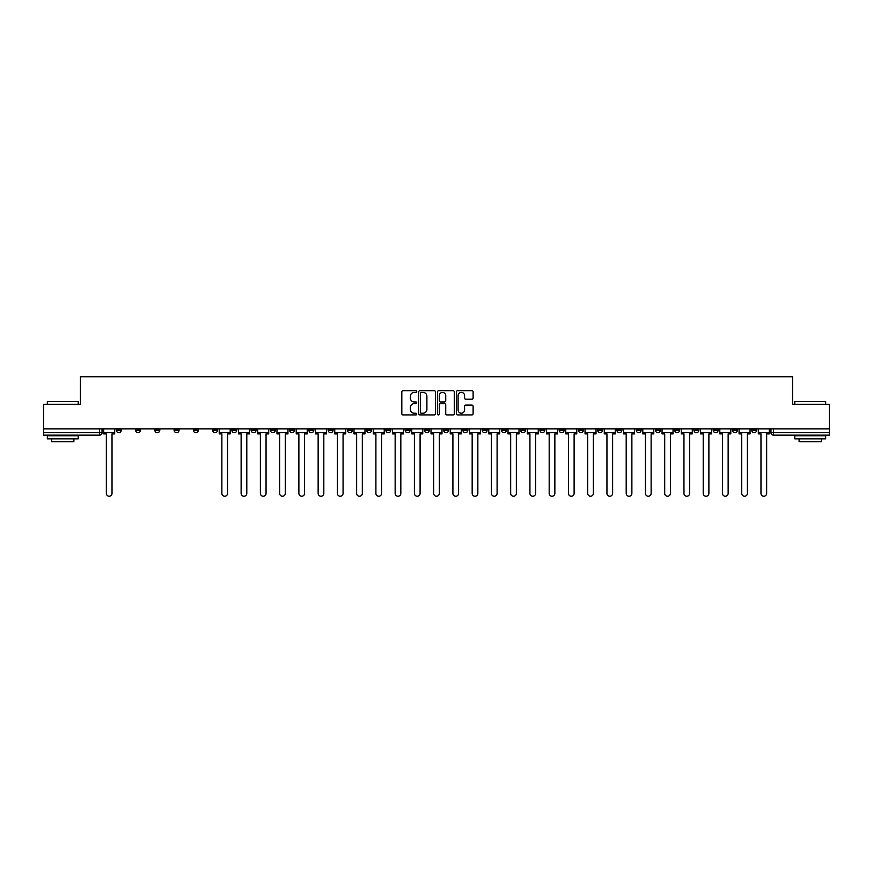 <?xml version="1.0" encoding="UTF-8"?>
<svg xmlns="http://www.w3.org/2000/svg" width="873" height="873" viewBox="0 0 873 873"><rect width="100%" height="100%" fill="white"/><g stroke="black" fill="none" stroke-linecap="round" stroke-linejoin="round"><path stroke-width="1.31" d="M416.748 391.541A0.851 0.851 0 0 0 415.908 390.689L403.031 390.689A1.211 1.211 0 0 0 401.82 391.901L401.82 413.704A1.211 1.211 0 0 0 403.031 414.926L415.908 414.926A0.851 0.851 0 0 0 416.748 414.075A0.851 0.851 0 0 0 415.908 413.224L414.239 413.224A3.874 3.874 0 0 1 410.365 409.35L410.365 407.527A3.874 3.874 0 0 1 414.239 403.653L415.908 403.653A0.851 0.851 0 0 0 416.748 402.802A0.851 0.851 0 0 0 415.908 401.962L414.239 401.962A3.874 3.874 0 0 1 410.365 398.077L410.365 396.266A3.874 3.874 0 0 1 414.239 392.392L415.908 392.392A0.851 0.851 0 0 0 416.748 391.541M751.718 428.85L751.718 430.203L756.651 430.203A2.466 2.466 0 0 1 754.185 432.67A2.466 2.466 0 0 1 751.718 430.203L751.718 428.85M636.199 428.85L636.199 430.203L641.131 430.203A2.466 2.466 0 0 1 638.665 432.67A2.466 2.466 0 0 1 636.199 430.203L636.199 428.85M616.938 428.85L616.938 430.203L621.882 430.203A2.466 2.466 0 0 1 619.415 432.67A2.466 2.466 0 0 1 616.938 430.203L616.938 428.85M501.418 428.85L501.418 430.203L506.362 430.203A2.466 2.466 0 0 1 503.885 432.67A2.466 2.466 0 0 1 501.418 430.203L501.418 428.85M482.169 428.85L482.169 430.203L487.101 430.203A2.466 2.466 0 0 1 484.635 432.67A2.466 2.466 0 0 1 482.169 430.203L482.169 428.85M462.908 428.85L462.908 430.203L467.852 430.203A2.466 2.466 0 0 1 465.385 432.67A2.466 2.466 0 0 1 462.908 430.203L462.908 428.85M424.409 428.85L424.409 430.203L429.341 430.203A2.466 2.466 0 0 1 426.875 432.67A2.466 2.466 0 0 1 424.409 430.203L424.409 428.85M385.899 430.203L385.899 428.85L385.899 430.203A2.466 2.466 0 0 0 388.365 432.67A2.466 2.466 0 0 1 385.899 430.203L390.831 430.203A2.466 2.466 0 0 1 388.365 432.67A2.466 2.466 0 0 0 390.831 430.203L390.831 428.85L390.831 430.203M366.638 430.203L366.638 428.85L366.638 430.203A2.466 2.466 0 0 0 369.115 432.67A2.466 2.466 0 0 1 366.638 430.203L371.582 430.203A2.466 2.466 0 0 1 369.115 432.67M347.389 430.203L347.389 428.85L347.389 430.203A2.466 2.466 0 0 0 349.855 432.67A2.466 2.466 0 0 1 347.389 430.203L352.332 430.203A2.466 2.466 0 0 1 349.855 432.67A2.466 2.466 0 0 0 352.332 430.203L352.332 428.85L352.332 430.203M328.139 428.85L328.139 430.203L333.071 430.203A2.466 2.466 0 0 1 330.605 432.67A2.466 2.466 0 0 1 328.139 430.203L328.139 428.85M308.878 428.85L308.878 430.203L313.822 430.203A2.466 2.466 0 0 1 311.355 432.67A2.466 2.466 0 0 1 308.878 430.203L308.878 428.85M289.629 428.85L289.629 430.203L294.561 430.203A2.466 2.466 0 0 1 292.095 432.67A2.466 2.466 0 0 1 289.629 430.203L289.629 428.85M270.379 430.203L270.379 428.85L270.379 430.203A2.466 2.466 0 0 0 272.845 432.67A2.466 2.466 0 0 1 270.379 430.203L275.311 430.203A2.466 2.466 0 0 1 272.845 432.67M231.869 430.203L231.869 428.85L231.869 430.203A2.466 2.466 0 0 0 234.335 432.67A2.466 2.466 0 0 1 231.869 430.203L236.801 430.203A2.466 2.466 0 0 1 234.335 432.67A2.466 2.466 0 0 0 236.801 430.203L236.801 428.85L236.801 430.203M212.619 430.203L212.619 428.85L212.619 430.203A2.466 2.466 0 0 0 215.085 432.67A2.466 2.466 0 0 1 212.619 430.203L217.552 430.203A2.466 2.466 0 0 1 215.085 432.67A2.466 2.466 0 0 0 217.552 430.203L217.552 428.85L217.552 430.203M193.359 430.203L193.359 428.85L193.359 430.203A2.466 2.466 0 0 0 195.825 432.67A2.466 2.466 0 0 1 193.359 430.203L198.302 430.203A2.466 2.466 0 0 1 195.825 432.67A2.466 2.466 0 0 0 198.302 430.203L198.302 428.85L198.302 430.203M174.109 430.203L174.109 428.85L174.109 430.203A2.466 2.466 0 0 0 176.575 432.67A2.466 2.466 0 0 1 174.109 430.203L179.041 430.203A2.466 2.466 0 0 1 176.575 432.67M154.848 430.203L154.848 428.85L154.848 430.203A2.466 2.466 0 0 0 157.326 432.67A2.466 2.466 0 0 1 154.848 430.203L159.792 430.203A2.466 2.466 0 0 1 157.326 432.67A2.466 2.466 0 0 0 159.792 430.203L159.792 428.85L159.792 430.203M135.599 430.203L135.599 428.85L135.599 430.203A2.466 2.466 0 0 0 138.065 432.67A2.466 2.466 0 0 1 135.599 430.203L140.531 430.203A2.466 2.466 0 0 1 138.065 432.67A2.466 2.466 0 0 0 140.531 430.203L140.531 428.85L140.531 430.203M471.9 399.234A1.211 1.211 0 0 0 473.111 398.023L473.111 391.901A1.211 1.211 0 0 0 471.9 390.689L457.605 390.689A1.211 1.211 0 0 0 456.393 391.901L456.393 413.704A1.211 1.211 0 0 0 457.605 414.926L471.9 414.926A1.211 1.211 0 0 0 473.111 413.704L473.111 406.316A1.211 1.211 0 0 0 471.9 405.105L465.789 405.105A1.211 1.211 0 0 0 464.578 406.316L464.578 409.983A3.241 3.241 0 0 1 461.337 413.224A3.241 3.241 0 0 1 458.096 409.983L458.096 395.633A3.241 3.241 0 0 1 461.337 392.392A3.241 3.241 0 0 1 464.578 395.633L464.578 398.023A1.211 1.211 0 0 0 465.789 399.234L471.9 399.234M43.65 428.85L43.65 404.286L80.425 404.286L80.425 376.765L792.575 376.765L792.575 404.286L829.35 404.286L829.35 428.85L43.65 428.85L43.65 432.67L102.032 432.67L102.032 428.85M435.441 391.901A1.211 1.211 0 0 0 434.23 390.689L419.935 390.689A1.211 1.211 0 0 0 418.724 391.901L418.724 413.704A1.211 1.211 0 0 0 419.935 414.926L434.23 414.926A1.211 1.211 0 0 0 435.441 413.704L435.441 391.901M438.77 390.689L453.065 390.689A1.211 1.211 0 0 1 454.276 391.901L454.276 413.704A1.211 1.211 0 0 1 453.065 414.926L446.954 414.926A1.211 1.211 0 0 1 445.732 413.704L445.732 404.865A1.211 1.211 0 0 0 444.521 403.653L440.472 403.653A1.211 1.211 0 0 0 439.261 404.865L439.261 414.075A0.851 0.851 0 0 1 438.41 414.926A0.851 0.851 0 0 1 437.559 414.075L437.559 391.901A1.211 1.211 0 0 1 438.77 390.689M770.968 428.85L770.968 432.67L829.35 432.67L829.35 435.147L773.445 435.147A2.466 2.466 0 0 1 770.968 432.67A2.466 2.466 0 0 0 773.445 435.147L773.445 428.85M829.35 428.85L829.35 432.67M99.555 428.85L99.555 435.147A2.466 2.466 0 0 0 102.032 432.67A2.466 2.466 0 0 1 99.555 435.147L43.65 435.147L43.65 432.67M756.651 428.85L756.651 430.203A2.466 2.466 0 0 1 754.185 432.67M737.401 428.85L737.401 430.203A2.466 2.466 0 0 1 734.935 432.67A2.466 2.466 0 0 1 732.469 430.203L737.401 430.203M732.469 428.85L732.469 430.203M718.152 428.85L718.152 430.203A2.466 2.466 0 0 1 715.674 432.67A2.466 2.466 0 0 1 713.208 430.203L718.152 430.203M713.208 428.85L713.208 430.203M698.891 428.85L698.891 430.203A2.466 2.466 0 0 1 696.425 432.67A2.466 2.466 0 0 1 693.959 430.203A2.466 2.466 0 0 0 696.425 432.67M693.959 428.85L693.959 430.203L698.891 430.203M679.641 428.85L679.641 430.203A2.466 2.466 0 0 1 677.175 432.67A2.466 2.466 0 0 1 674.698 430.203L679.641 430.203M674.698 428.85L674.698 430.203M660.381 428.85L660.381 430.203A2.466 2.466 0 0 1 657.915 432.67A2.466 2.466 0 0 1 655.448 430.203L660.381 430.203M655.448 428.85L655.448 430.203M641.131 428.85L641.131 430.203M621.882 428.85L621.882 430.203L621.882 428.85M602.621 428.85L602.621 430.203A2.466 2.466 0 0 1 600.155 432.67A2.466 2.466 0 0 1 597.689 430.203L602.621 430.203M597.689 428.85L597.689 430.203M583.371 428.85L583.371 430.203A2.466 2.466 0 0 1 580.905 432.67A2.466 2.466 0 0 1 578.439 430.203L583.371 430.203M578.439 428.85L578.439 430.203M564.122 428.85L564.122 430.203A2.466 2.466 0 0 1 561.645 432.67A2.466 2.466 0 0 1 559.178 430.203L564.122 430.203M559.178 428.85L559.178 430.203M544.861 428.85L544.861 430.203A2.466 2.466 0 0 1 542.395 432.67A2.466 2.466 0 0 1 539.929 430.203L544.861 430.203M539.929 428.85L539.929 430.203M525.611 428.85L525.611 430.203A2.466 2.466 0 0 1 523.145 432.67A2.466 2.466 0 0 1 520.668 430.203L525.611 430.203M520.668 428.85L520.668 430.203M506.362 428.85L506.362 430.203A2.466 2.466 0 0 1 503.885 432.67M487.101 428.85L487.101 430.203M467.852 430.203L467.852 428.85L467.852 430.203A2.466 2.466 0 0 1 465.385 432.67M448.591 428.85L448.591 430.203A2.466 2.466 0 0 1 446.125 432.67A2.466 2.466 0 0 1 443.659 430.203A2.466 2.466 0 0 0 446.125 432.67A2.466 2.466 0 0 0 448.591 430.203L443.659 430.203L443.659 428.85M429.341 430.203L429.341 428.85L429.341 430.203A2.466 2.466 0 0 1 426.875 432.67M410.092 428.85L410.092 430.203A2.466 2.466 0 0 1 407.615 432.67A2.466 2.466 0 0 1 405.148 430.203A2.466 2.466 0 0 0 407.615 432.67M405.148 428.85L405.148 430.203L410.092 430.203M371.582 428.85L371.582 430.203L371.582 428.85M333.071 430.203L333.071 428.85L333.071 430.203A2.466 2.466 0 0 1 330.605 432.67M313.822 430.203L313.822 428.85L313.822 430.203A2.466 2.466 0 0 1 311.355 432.67M294.561 430.203L294.561 428.85L294.561 430.203A2.466 2.466 0 0 1 292.095 432.67M275.311 428.85L275.311 430.203L275.311 428.85M256.062 430.203L256.062 428.85L256.062 430.203A2.466 2.466 0 0 1 253.585 432.67A2.466 2.466 0 0 1 251.118 430.203L256.062 430.203A2.466 2.466 0 0 1 253.585 432.67M251.118 428.85L251.118 430.203M179.041 428.85L179.041 430.203L179.041 428.85M121.282 428.85L121.282 430.203A2.466 2.466 0 0 1 118.815 432.67A2.466 2.466 0 0 1 116.349 430.203A2.466 2.466 0 0 0 118.815 432.67A2.466 2.466 0 0 0 121.282 430.203L121.282 428.85M116.349 428.85L116.349 430.203L121.282 430.203M421.266 392.392A0.851 0.851 0 0 0 420.415 393.232L420.415 412.372A0.851 0.851 0 0 0 421.266 413.224L423.023 413.224A3.874 3.874 0 0 0 426.897 409.35L426.897 396.266A3.874 3.874 0 0 0 423.023 392.392L421.266 392.392M445.732 395.687A3.241 3.241 0 0 0 442.502 392.446A3.241 3.241 0 0 0 439.261 395.687L439.261 400.751A1.211 1.211 0 0 0 440.472 401.962L444.521 401.962A1.211 1.211 0 0 0 445.732 400.751L445.732 395.687M103.691 432.67L103.691 433.903L106.353 433.903L106.353 493.398A2.837 2.837 0 0 0 109.19 496.235A2.837 2.837 0 0 0 112.028 493.398L112.028 433.903L114.679 433.903L114.679 432.67L103.691 432.67L103.691 428.85M114.679 432.67L114.679 428.85M47.349 401.569L78.21 401.569L47.349 401.569L47.349 404.286M78.21 438.846L47.349 438.846L47.349 435.758L78.21 435.758L78.21 438.846M73.889 438.846L73.889 441.683L51.671 441.683L51.671 438.846M794.79 401.569L825.651 401.569L794.79 401.569L794.79 404.286M825.651 438.846L794.79 438.846L794.79 435.758L825.651 435.758L825.651 438.846M821.329 438.846L821.329 441.683L799.111 441.683L799.111 438.846M219.221 432.67L219.221 433.903L221.873 433.903L221.873 493.398A2.837 2.837 0 0 0 224.71 496.235A2.837 2.837 0 0 0 227.547 493.398L227.547 433.903L230.199 433.903L230.199 432.67L219.221 432.67L219.221 428.85M230.199 432.67L230.199 428.85M238.471 432.67L238.471 433.903L241.123 433.903L241.123 493.398A2.837 2.837 0 0 0 243.96 496.235A2.837 2.837 0 0 0 246.797 493.398L246.797 433.903L249.46 433.903L249.46 432.67L238.471 432.67L238.471 428.85M249.46 432.67L249.46 428.85M257.721 432.67L257.721 433.903L260.383 433.903L260.383 493.398A2.837 2.837 0 0 0 263.22 496.235A2.837 2.837 0 0 0 266.058 493.398L266.058 433.903L268.709 433.903L268.709 432.67L257.721 432.67L257.721 428.85M268.709 432.67L268.709 428.85M276.981 432.67L276.981 433.903L279.633 433.903L279.633 493.398A2.837 2.837 0 0 0 282.47 496.235A2.837 2.837 0 0 0 285.307 493.398L285.307 433.903L287.959 433.903L287.959 432.67L276.981 432.67L276.981 428.85M287.959 432.67L287.959 428.85M296.231 432.67L296.231 433.903L298.882 433.903L298.882 493.398A2.837 2.837 0 0 0 301.72 496.235A2.837 2.837 0 0 0 304.568 493.398L304.568 433.903L307.22 433.903L307.22 432.67L296.231 432.67L296.231 428.85M307.22 432.67L307.22 428.85M315.48 432.67L315.48 433.903L318.143 433.903L318.143 493.398A2.837 2.837 0 0 0 320.98 496.235A2.837 2.837 0 0 0 323.818 493.398L323.818 433.903L326.469 433.903L326.469 432.67L315.48 432.67L315.48 428.85M326.469 432.67L326.469 428.85M334.741 432.67L334.741 433.903L337.393 433.903L337.393 493.398A2.837 2.837 0 0 0 340.23 496.235A2.837 2.837 0 0 0 343.067 493.398L343.067 433.903L345.719 433.903L345.719 432.67L334.741 432.67L334.741 428.85M345.719 432.67L345.719 428.85M353.991 432.67L353.991 433.903L356.642 433.903L356.642 493.398A2.837 2.837 0 0 0 359.49 496.235A2.837 2.837 0 0 0 362.328 493.398L362.328 433.903L364.979 433.903L364.979 432.67L353.991 432.67L353.991 428.85M364.979 432.67L364.979 428.85M373.251 432.67L373.251 433.903L375.903 433.903L375.903 493.398A2.837 2.837 0 0 0 378.74 496.235A2.837 2.837 0 0 0 381.577 493.398L381.577 433.903L384.229 433.903L384.229 432.67L373.251 432.67L373.251 428.85M384.229 432.67L384.229 428.85M392.501 432.67L392.501 433.903L395.153 433.903L395.153 493.398A2.837 2.837 0 0 0 397.99 496.235A2.837 2.837 0 0 0 400.827 493.398L400.827 433.903L403.49 433.903L403.49 432.67L392.501 432.67L392.501 428.85M403.49 432.67L403.49 428.85M411.75 432.67L411.75 433.903L414.402 433.903L414.402 493.398A2.837 2.837 0 0 0 417.25 496.235A2.837 2.837 0 0 0 420.088 493.398L420.088 433.903L422.739 433.903L422.739 432.67L411.75 432.67L411.75 428.85M422.739 432.67L422.739 428.85M431.011 432.67L431.011 433.903L433.663 433.903L433.663 493.398A2.837 2.837 0 0 0 436.5 496.235A2.837 2.837 0 0 0 439.337 493.398L439.337 433.903L441.989 433.903L441.989 432.67L431.011 432.67L431.011 428.85M441.989 432.67L441.989 428.85M450.261 432.67L450.261 433.903L452.912 433.903L452.912 493.398A2.837 2.837 0 0 0 455.75 496.235A2.837 2.837 0 0 0 458.598 493.398L458.598 433.903L461.25 433.903L461.25 432.67L450.261 432.67L450.261 428.85M461.25 432.67L461.25 428.85M469.51 432.67L469.51 433.903L472.173 433.903L472.173 493.398A2.837 2.837 0 0 0 475.01 496.235A2.837 2.837 0 0 0 477.847 493.398L477.847 433.903L480.499 433.903L480.499 432.67L469.51 432.67L469.51 428.85M480.499 432.67L480.499 428.85M488.771 432.67L488.771 433.903L491.423 433.903L491.423 493.398A2.837 2.837 0 0 0 494.26 496.235A2.837 2.837 0 0 0 497.097 493.398L497.097 433.903L499.749 433.903L499.749 432.67L488.771 432.67L488.771 428.85M499.749 432.67L499.749 428.85M508.021 432.67L508.021 433.903L510.672 433.903L510.672 493.398A2.837 2.837 0 0 0 513.51 496.235A2.837 2.837 0 0 0 516.358 493.398L516.358 433.903L519.009 433.903L519.009 432.67L508.021 432.67L508.021 428.85M519.009 432.67L519.009 428.85M527.281 432.67L527.281 433.903L529.933 433.903L529.933 493.398A2.837 2.837 0 0 0 532.77 496.235A2.837 2.837 0 0 0 535.607 493.398L535.607 433.903L538.259 433.903L538.259 432.67L527.281 432.67L527.281 428.85M538.259 432.67L538.259 428.85M546.531 432.67L546.531 433.903L549.182 433.903L549.182 493.398A2.837 2.837 0 0 0 552.02 496.235A2.837 2.837 0 0 0 554.857 493.398L554.857 433.903L557.52 433.903L557.52 432.67L546.531 432.67L546.531 428.85M557.52 432.67L557.52 428.85M565.78 432.67L565.78 433.903L568.432 433.903L568.432 493.398A2.837 2.837 0 0 0 571.28 496.235A2.837 2.837 0 0 0 574.118 493.398L574.118 433.903L576.769 433.903L576.769 432.67L565.78 432.67L565.78 428.85M576.769 432.67L576.769 428.85M585.041 432.67L585.041 433.903L587.693 433.903L587.693 493.398A2.837 2.837 0 0 0 590.53 496.235A2.837 2.837 0 0 0 593.367 493.398L593.367 433.903L596.019 433.903L596.019 432.67L585.041 432.67L585.041 428.85M596.019 432.67L596.019 428.85M604.291 432.67L604.291 433.903L606.942 433.903L606.942 493.398A2.837 2.837 0 0 0 609.78 496.235A2.837 2.837 0 0 0 612.617 493.398L612.617 433.903L615.279 433.903L615.279 432.67L604.291 432.67L604.291 428.85M615.279 432.67L615.279 428.85M623.54 432.67L623.54 433.903L626.203 433.903L626.203 493.398A2.837 2.837 0 0 0 629.04 496.235A2.837 2.837 0 0 0 631.877 493.398L631.877 433.903L634.529 433.903L634.529 432.67L623.54 432.67L623.54 428.85M634.529 432.67L634.529 428.85M642.801 432.67L642.801 433.903L645.453 433.903L645.453 493.398A2.837 2.837 0 0 0 648.29 496.235A2.837 2.837 0 0 0 651.127 493.398L651.127 433.903L653.779 433.903L653.779 432.67L642.801 432.67L642.801 428.85M653.779 432.67L653.779 428.85M662.05 432.67L662.05 433.903L664.702 433.903L664.702 493.398A2.837 2.837 0 0 0 667.539 496.235A2.837 2.837 0 0 0 670.388 493.398L670.388 433.903L673.039 433.903L673.039 432.67L662.05 432.67L662.05 428.85M673.039 432.67L673.039 428.85M681.311 432.67L681.311 433.903L683.963 433.903L683.963 493.398A2.837 2.837 0 0 0 686.8 496.235A2.837 2.837 0 0 0 689.637 493.398L689.637 433.903L692.289 433.903L692.289 432.67L681.311 432.67L681.311 428.85M692.289 432.67L692.289 428.85M700.561 432.67L700.561 433.903L703.212 433.903L703.212 493.398A2.837 2.837 0 0 0 706.05 496.235A2.837 2.837 0 0 0 708.887 493.398L708.887 433.903L711.55 433.903L711.55 432.67L700.561 432.67L700.561 428.85M711.55 432.67L711.55 428.85M719.81 432.67L719.81 433.903L722.462 433.903L722.462 493.398A2.837 2.837 0 0 0 725.31 496.235A2.837 2.837 0 0 0 728.147 493.398L728.147 433.903L730.799 433.903L730.799 432.67L719.81 432.67L719.81 428.85M730.799 432.67L730.799 428.85M739.071 432.67L739.071 433.903L741.723 433.903L741.723 493.398A2.837 2.837 0 0 0 744.56 496.235A2.837 2.837 0 0 0 747.397 493.398L747.397 433.903L750.049 433.903L750.049 432.67L739.071 432.67L739.071 428.85M750.049 432.67L750.049 428.85M758.321 432.67L758.321 433.903L760.972 433.903L760.972 493.398A2.837 2.837 0 0 0 763.81 496.235A2.837 2.837 0 0 0 766.647 493.398L766.647 433.903L769.309 433.903L769.309 432.67L758.321 432.67L758.321 428.85M769.309 432.67L769.309 428.85M78.21 404.286L78.21 401.569M71.171 435.758L71.171 435.147M54.388 435.758L54.388 435.147M825.651 404.286L825.651 401.569M818.612 435.758L818.612 435.147M801.829 435.758L801.829 435.147"/></g></svg>
